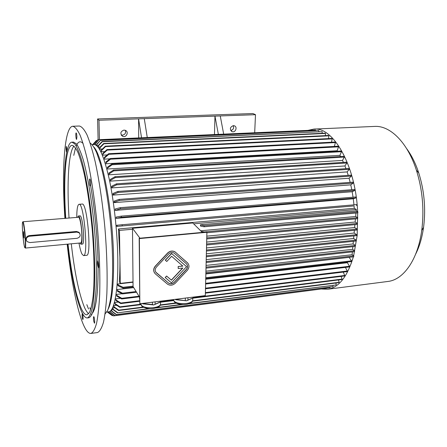<?xml version="1.0" encoding="UTF-8"?>
<svg xmlns="http://www.w3.org/2000/svg" width="447" height="447" viewBox="0 0 447 447"><rect width="100%" height="100%" fill="white"/><g stroke="black" fill="none" stroke-linecap="round" stroke-linejoin="round"><path stroke-width="0.67" d="M90.624 185.449C90.847 182.382 90.585 180.214 89.836 178.945C89.065 178.85 89.623 186.142 90.372 185.907L90.624 185.449M76.901 136.81C76.772 134.502 76.515 133.2 76.141 132.91C75.482 132.804 75.945 139.598 76.582 139.403L76.901 136.81M67.056 150.689L66.374 146.482C65.826 146.381 66.273 152.544 66.799 152.371M70.849 268.278L71.168 270.239M82.052 315.269C82.203 317.677 82.483 319.085 82.879 319.488C83.438 319.544 82.779 313.313 82.254 313.554L82.052 315.269M93.697 321.035L94.429 323.209C95.105 323.254 94.362 316.392 93.719 316.672C93.378 317.124 93.367 318.577 93.697 321.035M76.75 217.41C76.806 209.218 77.566 204.849 79.024 204.301C83.891 202.173 88.69 256.584 83.544 255.611L81.952 254.013C80.896 251.834 79.907 248.191 78.996 243.095M79.052 204.301L82.125 204.072C87.12 201.932 91.909 256.265 86.64 255.304L86.601 255.31M79.303 232.898L79.27 232.608M78.409 215.985L79.94 215.862C82.634 214.767 85.254 244.531 82.427 244.073L80.879 244.218L79.868 243.017M77.622 217.343L78.393 215.985C81.047 214.895 83.673 244.677 80.879 244.218M22.981 221.746L78.493 217.27C79.739 216.812 81.605 226.188 81.829 234.256C81.957 239.653 81.6 242.548 80.756 242.933L80.739 242.933M22.97 221.746C23.618 221.326 25.021 230.993 25.49 239.251C25.792 244.777 25.725 247.716 25.289 248.074L80.756 242.933M79.773 233.435L78.929 232.267L76.515 231.479L29.262 235.597C27.194 236.022 26.122 237.217 26.043 239.201L26.267 240.156M25.183 239.184C25.529 245.889 25.367 248.644 24.702 247.454C23.495 244.889 21.774 225.333 22.506 222.489C22.97 219.438 24.652 229.792 25.183 239.184M24.026 238.016C23.624 236.86 23.227 230.641 23.63 231.775L24.026 238.016M76.845 232.116L29.485 236.256C26.351 237.212 25.535 238.989 27.032 241.581L29.848 242.576L77.068 238.307C80.259 237.223 80.98 235.401 79.231 232.831L76.845 232.116L76.515 231.479M97.329 332.562L97.535 332.534C99.77 331.501 101.754 328.07 103.492 322.237C105.034 315.001 106.157 305.53 106.85 293.83C107.543 274.911 106.867 251.655 104.861 227.394C102.592 203.161 99.195 180.219 95.217 161.831C92.495 150.527 89.746 141.498 86.969 134.754C84.248 129.429 81.7 126.518 79.331 126.015L72.816 126.261M67.184 244.191C70.648 276.76 76.493 307.62 82.796 323.22C85.64 330.288 88.372 333.691 90.992 333.423C93.11 332.406 94.987 328.975 96.608 323.142C98.044 315.895 99.061 306.407 99.67 294.679C100.24 275.704 99.491 252.382 97.474 228.031C95.205 203.709 91.864 180.683 87.998 162.233C85.355 150.879 82.701 141.816 80.035 135.044C77.42 129.703 74.99 126.775 72.732 126.261C64.184 126.875 61.591 171.43 64.921 218.365M98.133 267.585L98.385 267.82C99.167 267.893 98.457 260.562 97.709 260.841C97.178 262.462 97.317 264.708 98.133 267.585M88.808 317.756L88.964 317.733C90.78 316.867 92.373 313.934 93.753 308.933C94.96 302.736 95.82 294.657 96.323 284.694C96.781 268.144 96.155 249.376 94.446 228.383C91.937 200.988 87.668 175.408 83.103 159.35C80.812 152.12 78.599 146.962 76.454 143.867L73.487 142.101L71.984 142.168M67.637 244.151C70.944 273.592 75.342 295.523 80.84 309.955C83.131 315.493 85.316 318.152 87.394 317.934C89.188 317.074 90.758 314.14 92.11 309.14C93.3 302.937 94.138 294.852 94.619 284.884C95.055 268.323 94.418 249.543 92.702 228.534C90.193 201.116 85.947 175.515 81.421 159.439C79.153 152.203 76.962 147.041 74.839 143.94L71.906 142.168C64.994 142.582 62.703 178.8 65.379 218.326M68.017 244.112C71.218 272.441 75.465 293.489 80.745 307.245C82.93 312.498 85.019 315.018 87.003 314.811L89.484 312.481C90.965 309.073 92.171 303.697 93.093 296.344C94.658 280.14 94.362 255.03 92.121 228.601C90.205 208.397 87.657 190.523 84.461 174.978C82.326 165.664 80.175 158.204 78.013 152.6C75.889 148.169 73.906 145.744 72.068 145.325C65.458 145.705 63.211 180.275 65.754 218.298M90.138 143.018C92.227 144.465 94.412 147.711 96.686 152.757L100.094 162.73C104.609 178.616 108.627 202.307 110.906 227.394C113.007 252.494 113.152 276.497 111.459 292.897C110.476 300.445 109.213 306.262 107.666 310.352L105.073 313.99M155.819 272.173L168.569 283.068C170.525 284.191 172.43 283.901 174.291 282.202L186.254 269.446C187.74 267.624 187.902 265.848 186.734 264.116M166.597 276.034L165.189 277.531L171.402 282.845L186.578 266.663L171.564 253.46L165.284 260.154L166.77 261.473L171.626 256.293L182.862 266.121L178.157 266.518L178.219 268.524L182.834 268.021L171.424 280.185L166.597 276.034L165.273 277.643M182.627 268.044L171.341 280.073M182.745 266.021L178.157 266.518M205.324 295.596L206.883 232.284L139.391 238.575L139.827 303.759L205.324 295.596M187.835 263.154L174.978 251.823C172.391 250.476 169.916 250.901 167.541 253.091L155.355 266.071C153.422 268.407 153.17 270.726 154.595 273.022M194.266 296.976L194.149 297.423L186.544 300.814L175.688 299.725L175.241 299.345M186.544 300.814L176.677 299.551L176.682 299.166M185.315 300.418L185.349 298.088M176.677 299.551L175.688 299.725M194.149 297.423L187.919 300.088L187.958 297.763M193.819 297.411L193.825 297.031M187.919 300.088L186.723 300.792M161.948 301.004L161.803 301.457L153.701 304.955L142.744 303.837L142.302 303.452M139.57 299.255L139.559 297.177M155.115 301.854L155.115 304.217L161.406 301.457L161.412 301.071M161.803 301.457L161.406 301.457M155.115 304.217L153.885 304.927M143.71 303.278L143.71 303.669L152.421 304.552L152.421 302.189M153.701 304.955L152.421 304.552M143.71 303.669L142.744 303.837M202.301 232.401L192.786 222.969L132.491 228.272L139.945 238.206M132.491 228.272L133.066 286.577L139.57 297.194M352.365 251.885L352.102 254.717L353.778 255.863L353.689 256.801L205.866 273.609M200.368 224.819L200.625 226.137L204.134 226.769L357.818 212.884L357.907 211.912L356.181 210.917L200.368 224.819L204.162 225.718L204.134 226.769M193.668 223.841L356.315 209.459L356.181 210.917M351.89 257.008L205.866 273.653M352.102 254.717L205.927 271.161M352.851 246.649L352.599 249.337L206.067 265.406M353.348 241.307L353.102 243.933L206.212 259.618M353.851 235.91L353.611 238.502L206.352 253.801M354.376 230.294L354.119 233.043L206.497 247.951M354.901 224.64L354.627 227.551L206.643 242.067M355.438 218.89L355.142 222.036L206.788 236.15M355.98 213.051L355.661 216.493L200.664 230.781M354.069 205.911L117.114 226.372L117.013 225.227L116.728 225.271L116.829 226.411L354.069 205.911L354.264 208.296L118.472 228.976L119.891 257.226C120.031 266.278 119.841 274.436 119.332 281.705L120.304 283.387L119.466 230.406L132.502 229.25M353.275 198.77L116.047 218.348L116.198 217.035L121.271 216.136L355.683 196.987L355.823 197.993L353.275 198.77L353.974 204.832M352.175 191.735L115.136 210.392L115.248 208.961L120.265 207.665L354.454 189.489L354.639 190.478L352.175 191.735L353.057 197.2M350.766 184.862L114.097 202.608L114.175 201.077L119.131 199.396L352.906 182.18L353.13 183.141L350.766 184.862L351.789 189.696M349.085 178.241L112.951 195.093L112.996 193.473L117.874 191.428L351.057 175.157L351.32 176.073L349.085 178.241L350.18 182.382M347.129 171.911L111.7 187.902L111.711 186.22L116.505 183.829L348.928 168.458L349.224 169.324L347.129 171.911L348.235 175.353M344.939 165.96L110.37 181.119L110.348 179.392L115.052 176.682L346.542 162.172L346.872 162.982L344.939 165.96L345.978 168.653M342.525 160.412L108.967 174.799L108.912 173.034L113.521 170.033L343.927 156.333L344.285 157.081L342.525 160.412L343.419 162.367M339.921 155.338L107.515 169.005L107.425 167.228L111.929 163.965L341.117 151.008L341.502 151.689L339.921 155.338L340.575 156.534M337.15 150.756L338.535 146.828L110.515 159.199L106.112 162.686L105.9 161.993L106.017 163.764L337.15 150.756L337.451 151.215M109.867 158.847L104.497 159.138L104.352 157.389L104.497 159.138M107.235 154.913L102.966 155.137L102.793 153.422L102.966 155.137M104.749 151.628L101.441 151.796L101.245 150.131L105.319 146.18L105.537 146.594L101.458 150.55L101.441 151.796M102.413 148.996L99.932 149.119L99.715 147.516L103.676 143.487L103.894 143.8L99.921 147.84L99.932 149.119M100.189 147.035L98.452 147.119L98.217 145.593L102.072 141.509L102.285 141.733L98.424 145.823L98.452 147.119M98.223 145.733L96.82 145.655L96.764 144.347L100.519 140.246L96.96 144.482L97.016 145.789M96.792 145.068L95.921 145.113M111.599 310.648L110.577 310.777M111.672 309.749L111.677 311.229L111.672 309.749L112.979 309.581M112.867 307.966L112.907 309.531L112.867 307.966L114.678 307.743M113.924 305.631L113.996 307.262L113.924 305.631L116.728 305.284M114.952 302.479L115.052 304.167L114.952 302.479L118.321 302.066M115.823 298.859L115.952 300.585L115.823 298.859L120.522 298.289M116.628 294.372L116.79 296.126L116.628 294.372L122.07 293.729M117.27 289.533L117.466 291.299L117.27 289.533L133.703 287.617M347.688 262.015L347.397 262.719L205.726 279.224M117.734 284.8L117.801 283.979L118.092 284.923L123.115 287.292L123.042 288.108L118.025 285.739L117.734 284.8M349.375 257.332L205.855 273.955M133.022 282.247L117.801 283.979M99.441 139.676L98.971 120.254L97.591 118.969L252.941 113.544L255.494 114.689L254.684 132.731M98.105 139.755L97.591 118.969M141.543 137.793L138.57 118.846L138.699 137.916M147.275 137.536L144.269 118.645L98.971 120.254M214.476 134.53L214.973 116.131L218.354 134.357M144.269 118.645L220.259 115.941L223.668 134.117M133.022 281.94L120.304 283.387M233.317 125.641L234.301 125.786C237.821 126.87 235.463 133.033 232.071 131.63C229.479 129.172 229.898 127.177 233.317 125.641M220.259 115.941L255.494 114.689M123.981 130.088L125.473 130.39C129.272 132.038 126.143 138.212 122.517 136.229C119.936 133.53 120.422 131.485 123.981 130.088M92.16 144.644L93.971 144.56C98.848 144.644 103.888 155.953 109.102 178.487C113.924 200.63 117.337 231.546 117.773 257.651C118.377 290.377 114.292 311.408 108.71 311.799L108.532 311.816M230.719 130.496L230.719 130.496C233.295 129.798 234.144 128.177 233.261 125.641M125.233 130.284C126.104 132.888 125.188 134.508 122.495 135.156L121.176 134.927M354.264 208.296L356.315 209.459M118.472 228.976L119.466 230.406M356.672 205.626L356.577 204.609L122.132 224.729L122.232 225.875M117.013 225.227L122.132 224.729M116.829 226.411L117.114 226.372M102.285 141.733L322.22 131.664L102.072 141.509M322.22 131.664L322.097 133.301M100.72 140.375L318.867 130.541L100.519 140.246M318.867 130.541L318.834 131.614M103.894 143.8L325.578 133.429L325.131 133.161L103.676 143.487M325.578 133.429L325.31 135.637M99.715 147.516L99.921 147.84M334.334 146.432L335.434 142.559L335.01 142.034L108.643 153.712L108.861 154.31L104.564 157.987M335.434 142.559L108.861 154.31M104.352 157.389L108.643 153.712M99.217 139.727L315.56 130.043L99.022 139.693L95.557 143.822L95.624 144.945M315.56 130.043L315.565 130.563M95.429 144.85L95.367 143.783L99.022 139.693M96.418 140.487L92.775 144.616L96.418 140.487L97.038 140.459M331.467 142.219L332.216 138.883L331.78 138.441L106.973 149.594L107.196 150.097L103.011 153.93M332.216 138.883L107.196 150.097M102.793 153.422L106.973 149.594M105.537 146.594L328.925 135.843L328.484 135.486L105.319 146.18M328.925 135.843L328.45 138.609M101.245 150.131L101.458 150.55M94.082 144.554L94.032 143.873L97.776 139.771L94.216 143.822L94.267 144.56M98.999 139.715L97.776 139.771M338.535 146.828L338.133 146.225L110.297 158.506L110.515 159.199M105.9 161.993L110.297 158.506M106.017 163.764L106.112 162.686M119.131 199.396L119.288 200.48L114.331 202.156L114.097 202.608M353.13 183.141L119.288 200.48M114.175 201.077L114.331 202.156M120.265 207.665L120.411 208.783L115.136 210.392M354.639 190.478L120.411 208.783M115.248 208.961L115.387 210.073M117.874 191.428L118.047 192.467L113.164 194.512L112.951 195.093M351.32 176.073L118.047 192.467M112.996 193.473L113.164 194.512M121.271 216.136L121.394 217.27L116.047 218.348M355.823 197.993L121.394 217.27M116.198 217.035L116.321 218.17M116.505 183.829L116.695 184.812L111.895 187.204L111.7 187.902M349.224 169.324L116.695 184.812M111.711 186.22L111.895 187.204M115.052 176.682L115.248 177.604L110.543 180.314L110.37 181.119M346.872 162.982L115.248 177.604M110.348 179.392L110.543 180.314M111.929 163.965L112.147 164.742L107.632 167.999L107.515 169.005M341.502 151.689L112.147 164.742M107.425 167.228L107.632 167.999M95.183 141.844L92.725 144.621M110.772 314.604L107.302 311.972M107.967 311.889L112.147 315.616L112.879 315.521M107.733 311.922L112.147 315.616M326.746 288.281L113.521 315.884L109.102 312.503L109.202 311.671M109.286 312.503L113.521 315.884M109.023 311.727L109.102 312.503M114.784 315.576L330.059 287.795L114.784 315.576L110.454 312.179L110.482 310.861M110.632 312.084L114.968 315.481M330.059 287.795L329.947 287.158M110.308 311.011L110.454 312.179M116.108 314.61L333.132 286.605L116.108 314.61L111.677 311.229M111.851 311.039L116.287 314.425M333.132 286.605L332.864 285.376M188.707 303.77L335.893 284.985L189.718 303.39M181.393 304.452L157.193 307.542M148.611 308.631L117.438 312.866L112.907 309.531M182.728 304.536L156.126 307.927M149.963 308.715L117.438 312.866M113.069 309.246L117.606 312.587M336.295 284.705L335.848 283.024M192.433 301.177L338.804 282.649L339.189 282.286L192.601 300.814M175.906 302.926L160.328 304.899M143.152 307.067L118.773 310.151L118.617 310.52L113.996 307.262M176.431 303.206L160.132 305.267M143.666 307.352L118.617 310.52M114.147 306.882L118.773 310.151M339.189 282.286L338.457 279.951M192.746 298.183L341.737 279.543L342.106 279.09L193.691 297.629M173.604 300.138L161.311 301.675M140.978 304.211L119.908 306.843L119.768 307.312L115.052 304.167M173.743 300.563L160.501 302.217M141.123 304.642L119.768 307.312M115.186 303.692L119.908 306.843M342.106 279.09L341.111 276.397M205.385 293.148L344.363 275.995L344.71 275.469L205.397 292.623M139.593 300.725L120.88 303.032L120.751 303.591L115.952 300.585M139.598 301.267L120.751 303.591M116.075 300.021L120.88 303.032M344.71 275.469L343.257 272.083M205.491 288.79L346.945 271.636L347.263 271.027L205.503 288.175M138.972 296.221L121.78 298.3L121.673 298.948L116.79 296.126M139.335 296.808L121.673 298.948M116.896 295.473L121.78 298.3M347.263 271.027L345.442 267.395M205.609 284.018L349.18 266.954L349.47 266.272L205.626 283.32M136.117 291.561L122.506 293.176L122.417 293.908L117.466 291.299M136.531 292.232L122.417 293.908M117.55 290.561L122.506 293.176M349.47 266.272L347.397 262.719M349.286 257.617L351.493 260.852L205.765 277.721M133.061 286.141L123.115 287.292M351.493 260.852L351.241 261.601L205.743 278.503M133.273 286.918L123.042 288.108M118.092 284.923L118.025 285.739M113.521 170.033L113.728 170.888L109.113 173.889L108.967 174.799M344.285 157.081L113.728 170.888M108.912 173.034L109.113 173.889M353.611 238.502L356.063 240.078L355.974 241.028L206.279 256.801M356.063 240.078L206.307 255.785M206.162 261.512L355.393 245.437L355.304 246.381L206.14 262.523M355.393 245.437L353.102 243.933M352.599 249.337L354.633 250.7L354.544 251.644L206 268.127M354.633 250.7L206.022 267.122M353.778 255.863L205.888 272.609M354.119 233.043L356.706 234.669L206.447 249.996M356.706 234.669L356.617 235.625L206.425 251.018M206.57 245.006L357.013 230.032L357.103 229.071L206.598 243.973M357.103 229.071L354.627 227.551M206.721 238.938L357.376 224.4L357.466 223.433L206.749 237.899M357.466 223.433L355.142 222.036M206.872 232.77L357.645 218.684L357.734 217.711L204.262 231.971L201.329 231.44M357.734 217.711L355.661 216.493M357.907 211.912L204.162 225.718M200.625 226.137L200.647 225.092M353.365 256.835C347.325 276.71 338.826 287.505 327.863 289.226L321.862 289.041M308.1 130.34L313.755 129.105C332.881 126.423 355.639 165.111 357.634 211.749M357.689 212.895L357.181 235.474L353.65 255.779M313.967 129.094L374.452 126.423C389.818 125.261 407.385 141.995 416.397 170.19C422.381 189.249 424.225 208.799 421.929 228.842L421.711 230.501C417.777 259.919 403.429 279.682 388.113 281.431L387.605 281.498M406.647 148.639C411.547 155.243 415.581 163.351 418.75 172.972C424.169 190.182 425.835 207.833 423.745 225.919L423.549 227.422C422.08 237.698 419.454 246.588 415.671 254.092M139.391 238.575L139.168 238.279L206.598 232.004L206.883 232.284M139.168 238.279L139.827 303.759M167.424 284.068L167.714 284.292C170.318 285.801 172.866 285.415 175.353 283.147L187.304 270.396C189.489 267.619 189.528 265.071 187.427 262.747L175.062 251.924C172.475 250.577 170 251.002 167.625 253.192L155.433 266.177C153.22 269.016 153.215 271.603 155.427 273.938L167.424 284.068M168.424 283.001L168.653 283.18C170.603 284.303 172.514 284.013 174.375 282.314L186.338 269.552C187.98 267.468 188.008 265.552 186.427 263.808L174.213 253.119C172.274 252.108 170.408 252.421 168.625 254.069L156.45 267.043C154.785 269.167 154.785 271.106 156.439 272.86L168.346 282.89M186.578 266.663L171.564 253.46M171.648 253.566L165.368 260.255M178.241 266.624L178.219 268.524M171.424 280.185L166.675 276.14M29.262 235.597L29.485 236.256M91.344 314.18L91.831 314.817M83.142 143.532C80.415 140.626 78.108 141.442 76.225 145.968M75.526 147.862L73.766 155.377M86.819 304.647L88.534 309M71.296 243.811C74.52 272.094 78.828 293.098 84.232 306.815C85.735 310.319 87.204 312.626 88.651 313.733M92.602 312.967C96.351 307.519 98.184 291.818 98.116 265.859C97.82 240.721 94.904 209.565 90.64 185.891M73.99 146.096C68.475 151.879 66.793 183.616 69.039 218.035M89.741 307.726L90.652 309.654M93.971 147.18C102.575 156.159 112.951 211.878 113.555 258.081C113.84 284.583 112.029 301.636 108.129 309.235M140.95 303.619L141.241 304.865C143.219 309.045 159.026 308.665 160.495 304.429L160.501 302.781M173.52 299.563L173.928 300.775C176.224 304.742 191.288 304.53 192.702 300.524L192.73 298.97M83.544 255.611L86.64 255.304M78.929 232.267L79.231 232.831M97.535 332.534L90.992 333.423M88.964 317.733L87.394 317.934M106.783 312.04L108.71 311.799M122.517 136.229L121.293 135.134M232.071 131.63L231.406 131.267M327.863 289.226L388.113 281.431M418.75 172.972L416.397 170.19M423.549 227.422L421.711 230.501M141.129 304.664L141.638 305.72C140.492 305.592 146.214 309.693 153.176 308.559C157.897 307.609 160.333 306.229 160.495 304.429L160.501 302.027M194.182 297.356L194.188 296.987M173.687 300.362L174.347 301.658C175.665 304.256 184.455 305.145 187.74 304.044C190.914 303.06 192.568 301.887 192.702 300.524L192.746 298.054"/></g></svg>
